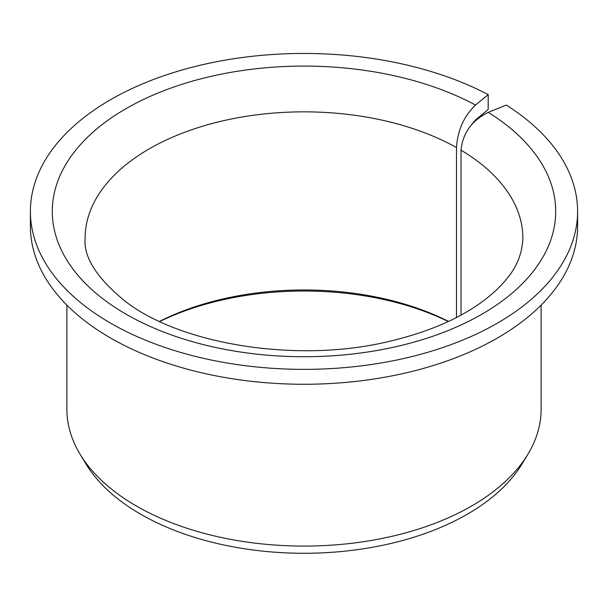 <?xml version="1.0" encoding="UTF-8"?>
<svg xmlns="http://www.w3.org/2000/svg" width="608" height="608" viewBox="0 0 608 608"><rect width="100%" height="100%" fill="white"/><g stroke="black" fill="none" stroke-linecap="round" stroke-linejoin="round"><path stroke-width="0.91" d="M461.024 315.088L461.024 150.176C462.688 133.175 471.755 120.574 488.224 112.381A251.712 145.327 180 0 1 366.252 352.214A251.712 145.327 180 0 1 60.108 175.469A251.712 145.327 180 0 1 475.524 105.047C463.995 116.098 457.649 130.264 456.486 147.554L456.486 317.498M471.246 125.119L475.524 119.943L488.194 109.493L488.194 94.605A273.6 157.958 180 0 0 193.405 66.926A273.6 157.958 180 0 0 30.4 211.409A273.6 157.958 180 0 0 304 369.368A273.6 157.958 180 0 0 577.6 211.409A273.6 157.958 180 0 0 506.312 105.062L488.224 112.381M159.509 321.412A218.88 126.373 180 0 1 448.491 321.412M159.752 321.526A223.258 128.896 180 0 1 448.248 321.526M577.6 211.409L577.6 226.298A273.6 157.958 180 0 1 304 384.264A273.6 157.958 180 0 1 30.4 226.298L30.4 211.409M488.194 94.605L475.524 105.047M541.12 305.102L541.12 409.184A237.12 136.899 180 0 1 527.858 454.328A237.12 136.899 180 0 1 304 546.083A237.12 136.899 180 0 1 80.142 454.328A237.12 136.899 180 0 1 66.88 409.184L66.88 305.102M527.858 454.328L522.074 463.881A230.994 133.365 180 0 1 304 553.272A230.994 133.365 180 0 1 85.926 463.881L80.142 454.328M461.024 150.176A218.88 126.373 180 0 1 522.88 238.214C522.196 253.095 517.127 266.236 507.665 277.643C501.25 285.958 492.662 294.059 481.916 301.963C458.417 319.063 427.994 332.09 390.655 341.02C299.334 363.766 182.005 344.934 125.917 301.834C97.029 278.456 83.425 257.252 85.12 238.214A218.88 126.373 180 0 1 218.758 121.82A218.88 126.373 180 0 1 456.486 147.554"/></g></svg>
